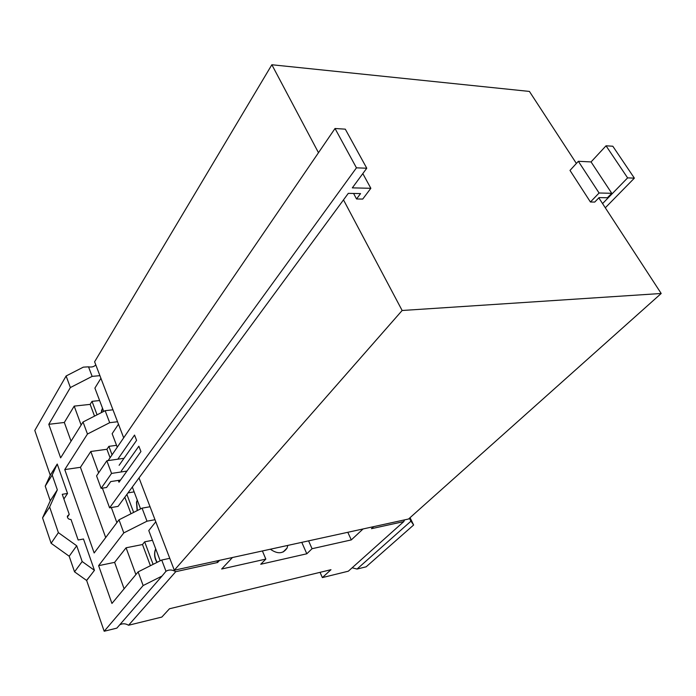 <?xml version="1.0" encoding="UTF-8"?>
<svg xmlns="http://www.w3.org/2000/svg" width="696" height="696" viewBox="0 0 696 696"><rect width="100%" height="100%" fill="white"/><g stroke="black" fill="none" stroke-linecap="round" stroke-linejoin="round"><path stroke-width="1.04" d="M155.695 548.848L155.121 550.371C154.007 554.329 154.608 558.357 156.931 562.438M99.606 400.539L92.02 401.357L90.149 404.376L94.534 416.112M92.02 401.357L97.066 414.816M287.813 545.403L287.065 548.065C283.176 553.885 277.608 554.277 270.361 549.222M169.772 558.331L161.724 560.028L165.987 571.277C169.006 569.467 172.269 569.606 175.749 571.686L217.622 562.49L219.64 560.306L232.481 557.496L221.659 569.015L265.829 559.097L260.739 564.256L306.805 553.79L312.052 548.718L351.297 539.913L363.086 528.951L373.682 526.637L371.455 528.69L403.802 521.582L404.55 519.886M175.749 571.686L128.56 625.252L161.846 617.065L169.476 608.765L330.983 569.693L322.361 577.593L348.331 571.198L403.802 521.582M70.374 387.55L66.12 375.979L83.311 367.149L88.522 366.835L92.142 376.379L70.374 387.55L48.798 424.308L60.63 457.864L83.033 421.993L105.139 410.692L109.69 422.69L87.461 434.034L64.763 469.591L94.151 552.972L118.99 519.816L142.071 508.15L147.004 521.191L123.792 532.901L98.623 565.665L111.943 603.449L138.121 571.886L161.724 560.028M66.12 375.979L34.8 430.45L50.269 475.203L53.731 469.661L50.155 475.438L45.231 486.13L50.251 500.815L42.569 517.885L51.112 543.289L69.2 556.235L74.533 571.834L86.539 580.412L90.523 575.444L86.652 580.49L104.183 631.246L116.85 628.131L161.985 576.088L143.141 585.545L104.183 631.246M413.624 525.01L410.962 521.173L357.013 569.067L366.139 566.822L413.624 525.01L410.048 517.676M119.686 624.86C122.539 623.303 125.498 623.433 128.56 625.252M143.141 585.545L138.121 571.886M123.792 532.901L118.99 519.816M87.461 434.034L83.033 421.993M57.237 464.041L67.538 493.464L62.257 494.308L69.243 514.405L67.355 516.136C67.39 518.337 68.608 519.451 71.009 519.486L78.143 540L83.485 539L94.447 570.328L82.172 561.533L76.717 545.786L58.377 532.64L49.633 506.993L57.333 489.836L52.2 475.029L57.237 464.041L53.731 469.661M63.884 498.997L67.538 493.464M94.447 570.328L90.523 575.444M216.978 560.889L217.622 562.49M95.787 364.878C94.099 366.74 91.681 367.392 88.522 366.835M99.911 375.666L92.142 376.379M112.969 409.796L105.139 410.692M117.537 421.741L109.69 422.69M124.027 458.299L106.853 460.778L111.551 473.419L101.12 488.357L96.57 475.864L106.853 460.778M126.959 471.07L111.551 473.419M150.04 506.749L142.071 508.15M154.999 519.712L147.004 521.191M100.92 378.293L94.9 388.098L103.721 411.414M118.477 424.203L112.143 433.695L117.259 447.215M132.318 487.035L140.583 508.907M155.791 521.783L148.779 530.561L160.21 560.793M262.401 550.962L265.829 559.097M312.052 548.718L308.58 540.862M351.297 539.913L347.8 532.292M306.805 553.79L301.786 542.349M352.167 567.771L357.013 569.067M322.361 577.593L320.047 572.338M52.2 475.029L45.231 486.13M57.333 489.836L50.251 500.815M49.633 506.993L42.569 517.885M58.377 532.64L51.112 543.289M76.717 545.786L69.2 556.235M82.172 561.533L74.533 571.834M67.382 517.145L69.243 514.405M98.623 565.665L114.614 562.368L126.08 547.787L142.489 544.533L150.406 565.717M126.08 547.787L135.894 574.574M114.614 562.368L124.106 588.79M111.343 507.549L116.876 522.644M64.763 469.591L80.44 467.303L90.811 451.487L98.632 472.836M80.44 467.303L105.696 537.564M101.12 488.357L106.566 487.487L110.716 481.588L120.547 480.049M90.811 451.487L106.923 449.277L110.072 457.724M48.798 424.308L64.328 422.472L74.194 406.116L90.149 404.376M74.194 406.116L81.127 425.038M64.328 422.472L71.053 441.177M165.987 571.277L161.985 576.088M410.962 521.173L409.352 518.294M137.251 500.085L136.477 502.173L137.147 510.638M116.536 445.318L108.88 446.353L106.923 449.277M108.88 446.353L112.056 454.819M353.577 193.453L356.543 198.978L360.563 193.592L348.287 193.357L118.085 506.383L109.594 507.845L102.399 488.157M108.115 460.595L335.02 128.499L345.294 129.16L366.766 168.223L352.315 187.868L370.846 188.294L362.738 199.065L356.543 198.978M366.766 168.223L356.448 167.84L109.594 507.845M335.02 128.499L356.448 167.84M121.278 471.035L138.852 446.206L140.923 451.539L118.99 482.224L118.303 480.397M117.815 459.195L134.546 435.078L136.59 440.368L119.12 465.302M362.816 173.591L370.846 188.294M134.145 491.863L128.012 492.881M124.819 497.222L130.996 513.752M126.889 494.412L133.641 512.413M101.425 410.988L102.495 408.169L101.233 412.685M611.758 193.297L607.408 197.76L599.056 197.603L594.749 202.066L590.425 201.997L599.082 193.001L611.758 193.297L591.061 161.924L606.042 145.803L612.819 146.23L634.369 178.141L605.303 207.782M602.571 203.589L627.609 177.889L606.042 145.803M590.425 201.997L569.998 170.416L578.35 161.298L591.061 161.924M627.609 177.889L634.369 178.141M599.082 193.001L578.35 161.298M152.459 540.296L144.664 541.836L142.489 544.533M144.664 541.836L153.103 564.36M598.821 197.847L661.2 293.486L408.543 519.016L174.313 570.215L139.017 477.917M123.679 437.81L94.612 361.798L271.858 64.754L529.421 91.428L576.384 163.447M661.2 293.486L402.14 310.494L343.493 199.874M174.313 570.215L402.14 310.494M318.481 152.702L271.858 64.754M155.73 548.944L155.286 550.162C154.164 554.164 154.79 558.218 157.157 562.325M137.277 500.154L136.633 501.955L137.347 510.542M102.617 408.491L101.372 412.615M155.121 550.371L155.791 549.109M287.065 548.065L283.115 552.006M136.477 502.173L137.364 500.398"/></g></svg>
